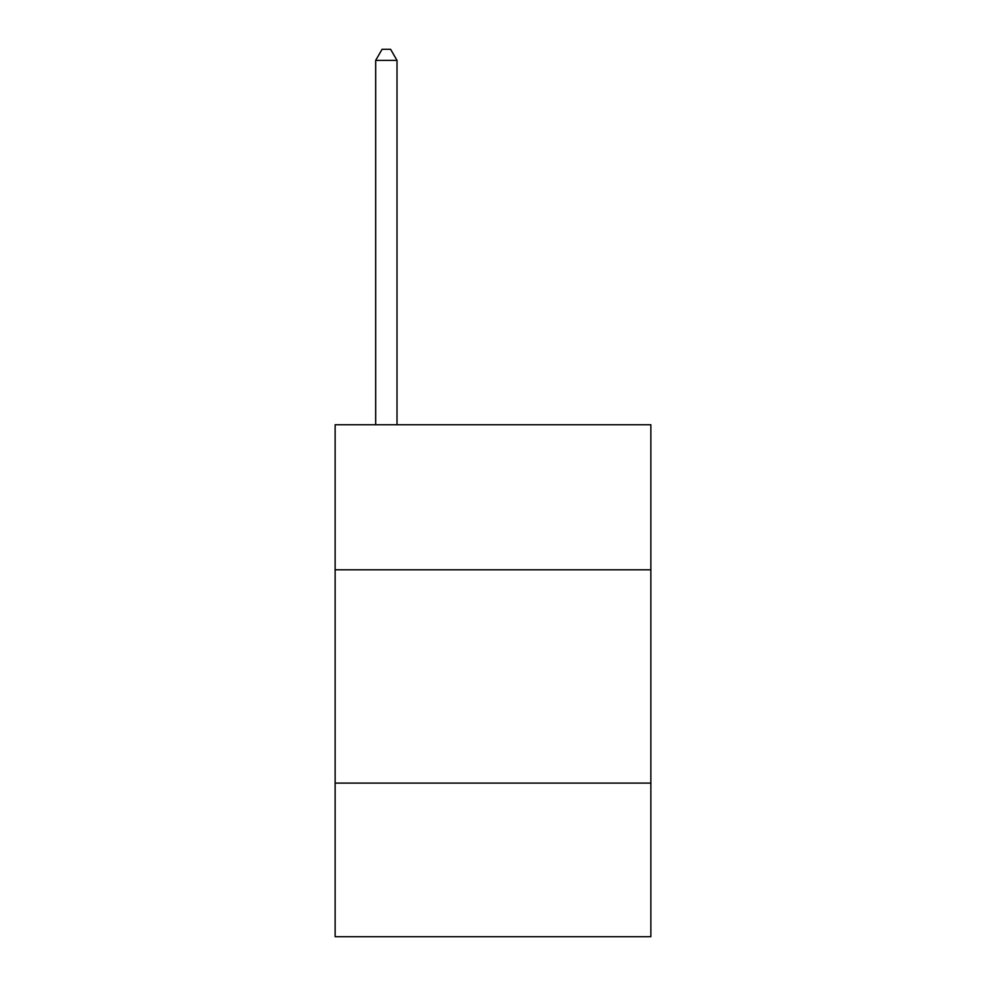 <?xml version="1.0" encoding="UTF-8"?>
<svg xmlns="http://www.w3.org/2000/svg" width="986" height="986" viewBox="0 0 986 986"><rect width="100%" height="100%" fill="white"/><g stroke="black" fill="none" stroke-linecap="round" stroke-linejoin="round"><path stroke-width="1.48" d="M650.859 569.797L650.859 424.744L335.141 424.744L335.141 569.797L650.859 569.797L650.859 936.7L335.141 936.7L335.141 569.797M650.859 783.106L335.141 783.106M397.013 424.744L397.013 60.392L375.678 60.392L375.678 424.744M375.678 60.392L382.075 49.3L390.604 49.3L397.013 60.392"/></g></svg>
